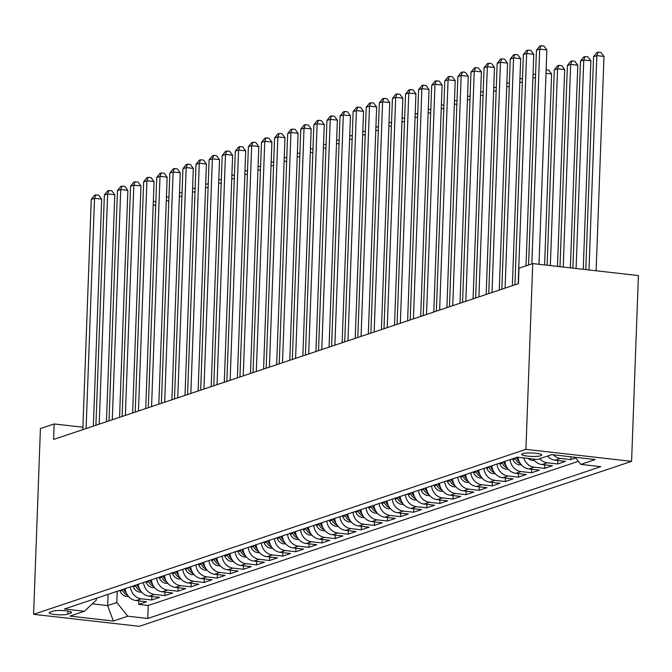 <?xml version="1.0" encoding="UTF-8"?>
<svg xmlns="http://www.w3.org/2000/svg" width="672" height="672" viewBox="0 0 672 672"><rect width="100%" height="100%" fill="white"/><g stroke="black" fill="none" stroke-linecap="round" stroke-linejoin="round"><path stroke-width="1.01" d="M522.589 453.667A10.063 1.705 -177.9 0 0 521.674 454.339A10.063 1.705 -177.9 0 0 529.553 456.296A10.063 1.705 -177.9 0 0 540.868 455.742A10.063 1.705 -177.9 0 0 541.783 455.07A10.063 1.705 -177.9 0 0 533.904 453.113A10.063 1.705 -177.9 0 0 522.589 453.667M525.924 449.35L532.736 263.584L638.4 275.579L631.588 461.345L139.264 626.321L33.6 614.326L525.924 449.35L631.588 461.345M125.194 588.63A12.575 11.298 71.5 0 0 136.114 600.566L146.538 601.751L138.676 604.388L138.81 600.877M130.427 586.874A12.575 11.298 71.5 0 0 141.347 598.811L151.771 599.995L151.897 596.484M151.771 599.995L159.625 597.366L149.201 596.182A12.575 11.298 71.5 0 1 138.281 584.237M151.376 579.852A12.575 11.298 71.5 0 0 162.296 591.797L172.721 592.981L164.867 595.61L164.993 592.099M164.472 575.467A12.575 11.298 71.5 0 0 175.392 587.404L185.816 588.588L177.962 591.226L178.088 587.714M177.568 571.074A12.575 11.298 71.5 0 0 188.488 583.019L198.912 584.203L191.05 586.832L191.184 583.321M190.655 566.689A12.575 11.298 71.5 0 0 201.575 578.634L211.999 579.81L204.145 582.448L204.271 578.936M203.75 562.304A12.575 11.298 71.5 0 0 214.67 574.241L225.095 575.425L217.241 578.063L217.367 574.552M216.846 557.911A12.575 11.298 71.5 0 0 227.766 569.856L238.19 571.04L230.336 573.67L230.462 570.158M229.942 553.526A12.575 11.298 71.5 0 0 240.862 565.471L251.286 566.647L243.424 569.285L243.558 565.774M243.029 549.142A12.575 11.298 71.5 0 0 253.957 561.078L264.382 562.262L256.519 564.892L256.654 561.389M256.124 544.748A12.575 11.298 71.5 0 0 267.044 556.693L277.469 557.878L269.615 560.507L269.741 556.996M269.22 540.364A12.575 11.298 71.5 0 0 280.14 552.3L290.564 553.484L282.71 556.122L282.836 552.611M282.316 535.979A12.575 11.298 71.5 0 0 293.236 547.915L303.66 549.1L295.806 551.729L295.932 548.226M295.411 531.586A12.575 11.298 71.5 0 0 306.331 543.53L316.756 544.715L308.893 547.344L309.028 543.833M308.498 527.201A12.575 11.298 71.5 0 0 319.418 539.137L329.843 540.322L321.989 542.959L322.115 539.448M321.594 522.816A12.575 11.298 71.5 0 0 332.514 534.752L342.938 535.937L335.084 538.566L335.21 535.063M334.69 518.423A12.575 11.298 71.5 0 0 345.61 530.368L356.034 531.552L348.18 534.181L348.306 530.67M347.785 514.038A12.575 11.298 71.5 0 0 358.705 525.974L369.13 527.159L361.267 529.796L361.402 526.285M360.872 509.653A12.575 11.298 71.5 0 0 371.801 521.59L382.217 522.774L374.363 525.403L374.497 521.9M373.968 505.26A12.575 11.298 71.5 0 0 384.888 517.205L395.312 518.389L387.458 521.018L387.584 517.507M387.064 500.875A12.575 11.298 71.5 0 0 397.984 512.812L408.408 513.996L400.554 516.634L400.68 513.122M400.159 496.49A12.575 11.298 71.5 0 0 411.079 508.427L421.504 509.611L413.65 512.24L413.776 508.729M413.255 492.097A12.575 11.298 71.5 0 0 424.175 504.042L434.599 505.226L426.737 507.856L426.871 504.344M426.342 487.712A12.575 11.298 71.5 0 0 437.262 499.649L447.686 500.833L439.832 503.471L439.958 499.96M439.438 483.328A12.575 11.298 71.5 0 0 450.358 495.264L460.782 496.448L452.928 499.078L453.054 495.566M452.533 478.934A12.575 11.298 71.5 0 0 463.453 490.879L473.878 492.064L466.024 494.693L466.15 491.182M465.629 474.55A12.575 11.298 71.5 0 0 476.549 486.486L486.973 487.67L479.111 490.308L479.245 486.797M478.716 470.156A12.575 11.298 71.5 0 0 489.644 482.101L500.06 483.286L492.206 485.915L492.332 482.404M491.812 465.772A12.575 11.298 71.5 0 0 502.732 477.716L513.156 478.892L505.302 481.53L505.428 478.019M504.907 461.387A12.575 11.298 71.5 0 0 515.827 473.323L526.252 474.508L518.398 477.145L518.524 473.634M518.028 457.262A12.575 11.298 71.5 0 0 528.923 468.938L539.347 470.123L531.485 472.752L531.619 469.241M533.341 459.001A12.575 11.298 71.5 0 0 542.018 464.554L552.443 465.73L544.58 468.367L544.715 464.856M547.537 456.07A12.575 11.298 71.5 0 0 555.106 460.16L565.53 461.345L557.676 463.982L557.802 460.471M575.66 457.951L570.772 459.589L570.872 456.8M82.916 427.216L54.163 423.956L53.592 439.438L518.423 283.668L518.986 268.195L532.736 263.584M67.763 614.149L70.644 613.183A9.744 1.655 -177.9 0 0 71.534 612.536A9.744 1.655 -177.9 0 0 63.899 610.638A9.744 1.655 -177.9 0 0 52.937 611.176L50.056 612.142A9.744 1.655 -177.9 0 0 49.174 612.788A9.744 1.655 -177.9 0 0 56.809 614.687A9.744 1.655 -177.9 0 0 67.763 614.149L67.88 611.1M108.058 594.367L107.646 605.598L116.81 602.524L127.781 616.207L147.764 618.475L600.81 466.662L580.818 464.394L595.224 459.564L551.813 454.633L537.407 459.463L517.423 457.195L64.378 609.008L84.37 611.276L96.247 600.188L96.314 598.307M127.781 616.207L113.375 621.029L69.964 616.106L84.37 611.276M138.676 604.388L148.243 605.472L578.374 461.336M570.772 459.589L560.347 458.405A12.575 11.298 -108.5 0 1 553.224 454.793M557.676 463.982L547.252 462.798A12.575 11.298 -108.5 0 1 539.683 458.699M544.58 468.367L534.156 467.183A12.575 11.298 -108.5 0 1 523.748 457.909M531.485 472.752L521.069 471.568A12.575 11.298 -108.5 0 1 510.14 459.631M518.398 477.145L507.973 475.961A12.575 11.298 -108.5 0 1 497.053 464.016M505.302 481.53L494.878 480.346A12.575 11.298 -108.5 0 1 483.958 468.409M492.206 485.915L481.782 484.73A12.575 11.298 -108.5 0 1 470.862 472.794M479.111 490.308L468.686 489.124A12.575 11.298 -108.5 0 1 457.766 477.179M466.024 494.693L455.599 493.508A12.575 11.298 -108.5 0 1 444.679 481.572M452.928 499.078L442.504 497.893A12.575 11.298 -108.5 0 1 431.584 485.957M439.832 503.471L429.408 502.286A12.575 11.298 -108.5 0 1 418.488 490.342M426.737 507.856L416.312 506.671A12.575 11.298 -108.5 0 1 405.392 494.735M413.65 512.24L403.225 511.056A12.575 11.298 -108.5 0 1 392.305 499.12M400.554 516.634L390.13 515.449A12.575 11.298 -108.5 0 1 379.21 503.504M387.458 521.018L377.034 519.834A12.575 11.298 -108.5 0 1 366.114 507.898M374.363 525.403L363.938 524.219A12.575 11.298 -108.5 0 1 353.018 512.282M361.267 529.796L350.851 528.612A12.575 11.298 -108.5 0 1 339.923 516.667M348.18 534.181L337.756 532.997A12.575 11.298 -108.5 0 1 326.836 521.06M335.084 538.566L324.66 537.39A12.575 11.298 -108.5 0 1 313.74 525.445M321.989 542.959L311.564 541.775A12.575 11.298 -108.5 0 1 300.644 529.83M308.893 547.344L298.469 546.16A12.575 11.298 -108.5 0 1 287.549 534.223M295.806 551.729L285.382 550.553A12.575 11.298 -108.5 0 1 274.462 538.608M282.71 556.122L272.286 554.938A12.575 11.298 -108.5 0 1 261.366 542.993M269.615 560.507L259.19 559.322A12.575 11.298 -108.5 0 1 248.27 547.386M256.519 564.892L246.095 563.716A12.575 11.298 -108.5 0 1 235.175 551.771M243.424 569.285L233.008 568.1A12.575 11.298 -108.5 0 1 222.079 556.156M230.336 573.67L219.912 572.485A12.575 11.298 -108.5 0 1 208.992 560.549M217.241 578.063L206.816 576.878A12.575 11.298 -108.5 0 1 195.896 564.934M204.145 582.448L193.721 581.263A12.575 11.298 -108.5 0 1 182.801 569.327M191.05 586.832L180.625 585.648A12.575 11.298 -108.5 0 1 169.705 573.712M177.962 591.226L167.538 590.041A12.575 11.298 -108.5 0 1 156.618 578.096M164.867 595.61L154.442 594.426A12.575 11.298 -108.5 0 1 143.522 582.49M117.222 591.301L116.81 602.524M54.163 423.956L40.412 428.56L33.6 614.326M92.316 603.859L107.646 605.598L113.375 621.029M148.243 605.472L147.764 618.475M580.818 464.394L575.123 457.279M93.358 426.107L101.682 199.122L94.542 198.316L86.1 428.543M91.266 199.408L94.542 195.3L95.852 194.863L94.542 198.316L91.266 199.408L82.824 429.635M95.852 194.863L98.7 195.182L101.682 199.122M128.621 596.56L126.563 596.501A8.333 7.484 -108.5 0 1 120.112 591.226L119.792 590.436M126.361 593.065A8.333 7.484 -108.5 0 1 124.169 589.865L123.85 589.075M122.279 589.604L122.598 590.394A8.333 7.484 71.5 0 0 126.924 595.039L127.604 595.274M155.719 205.262L153.199 204.977M153.325 201.39L155.845 201.709M106.453 421.722L114.778 194.737L107.638 193.922L99.196 424.158M104.362 195.023L107.629 190.915L108.94 190.47L107.638 193.922L104.362 195.023L95.92 425.25M108.94 190.47L111.796 190.798L114.778 194.737M119.549 417.337L127.865 190.352L120.725 189.538L112.283 419.765M117.457 190.638L120.725 186.522L122.035 186.085L120.725 189.538L117.457 190.638L109.015 420.865M122.035 186.085L124.891 186.413L127.865 190.352M132.636 412.944L140.96 185.959L133.82 185.153L125.378 415.38M130.553 186.245L133.82 182.137L135.131 181.7L133.82 185.153L130.553 186.245L122.102 416.472M135.131 181.7L137.987 182.02L140.96 185.959M145.732 408.559L154.056 181.574L146.916 180.76L138.474 410.995M143.64 181.86L146.916 177.752L148.226 177.307L146.916 180.76L143.64 181.86L135.198 412.087M148.226 177.307L151.082 177.635L154.056 181.574M141.716 592.175L139.658 592.108A8.333 7.484 -108.5 0 1 133.207 586.841L132.888 586.051M139.448 588.68A8.333 7.484 -108.5 0 1 137.264 585.48L136.945 584.69M135.374 585.22L135.694 586.009A8.333 7.484 71.5 0 0 140.02 590.654L140.7 590.89M168.815 200.869L166.295 200.584M166.421 196.997L168.941 197.316M154.804 587.782L152.754 587.723A8.333 7.484 -108.5 0 1 146.303 582.456L145.984 581.658M152.544 584.287A8.333 7.484 -108.5 0 1 150.36 581.095L150.041 580.306M148.47 580.826L148.789 581.616A8.333 7.484 71.5 0 0 153.115 586.261L153.796 586.505M181.902 196.484L179.382 196.199M179.516 192.612L182.036 192.931M167.899 583.397L165.85 583.33A8.333 7.484 -108.5 0 1 159.39 578.063L159.071 577.273M165.64 579.902A8.333 7.484 -108.5 0 1 163.456 576.702L163.136 575.912M161.557 576.442L161.885 577.231A8.333 7.484 71.5 0 0 166.211 581.876L166.891 582.112M194.998 192.1L192.478 191.814M192.612 188.227L195.132 188.546M180.995 579.012L178.937 578.945A8.333 7.484 -108.5 0 1 172.486 573.678L172.166 572.888M178.735 575.518A8.333 7.484 -108.5 0 1 176.543 572.317L176.224 571.528M174.653 572.057L174.972 572.846A8.333 7.484 71.5 0 0 179.298 577.492L179.987 577.727M208.093 187.706L205.573 187.421M205.708 183.834L208.219 184.153M158.827 404.174L167.152 177.19L160.012 176.375L151.57 406.602M156.736 177.475L160.012 173.359L161.314 172.922L160.012 176.375L156.736 177.475L148.294 407.702M161.314 172.922L164.17 173.25L167.152 177.19M194.09 574.619L192.032 574.56A8.333 7.484 -108.5 0 1 185.581 569.285L185.262 568.495M191.831 571.124A8.333 7.484 -108.5 0 1 189.638 567.932L189.319 567.143M187.748 567.664L188.068 568.453A8.333 7.484 71.5 0 0 192.394 573.098L193.074 573.342M221.189 183.322L218.669 183.036M218.795 179.449L221.315 179.768M171.923 399.781L180.239 172.796L173.107 171.99L164.665 402.217M169.831 173.082L173.099 168.974L174.409 168.538L173.107 171.99L169.831 173.082L161.389 403.309M174.409 168.538L177.265 168.857L180.239 172.796M207.178 570.234L205.128 570.167A8.333 7.484 -108.5 0 1 198.677 564.9L198.358 564.11M204.918 566.74A8.333 7.484 -108.5 0 1 202.734 563.539L202.415 562.75M200.844 563.279L201.163 564.068A8.333 7.484 71.5 0 0 205.489 568.714L206.17 568.949M234.276 178.937L231.756 178.651M231.89 175.064L234.41 175.384M185.01 395.396L193.334 168.412L186.194 167.597L177.752 397.824M182.927 168.697L186.194 164.59L187.505 164.144L186.194 167.597L182.927 168.697L174.485 398.924M187.505 164.144L190.361 164.472L193.334 168.412M220.273 565.849L218.224 565.782A8.333 7.484 -108.5 0 1 211.772 560.515L211.445 559.726M218.014 562.355A8.333 7.484 -108.5 0 1 215.83 559.154L215.51 558.365M213.94 558.886L214.259 559.684A8.333 7.484 71.5 0 0 218.585 564.329L219.265 564.564M247.372 174.544L244.852 174.258M244.986 170.671L247.506 170.99M198.106 391.012L206.43 164.027L199.29 163.212L190.848 393.439M196.014 164.312L199.29 160.196L200.6 159.76L199.29 163.212L196.014 164.312L187.572 394.54M200.6 159.76L203.456 160.087L206.43 164.027M233.369 561.456L231.319 561.397A8.333 7.484 -108.5 0 1 224.86 556.122L224.54 555.332M231.109 557.962A8.333 7.484 -108.5 0 1 228.925 554.761L228.598 553.972M227.027 554.501L227.346 555.29A8.333 7.484 71.5 0 0 231.672 559.936L232.361 560.179M260.467 170.159L257.947 169.873M258.082 166.286L260.593 166.606M211.201 386.618L219.526 159.634L212.386 158.827L203.944 389.054M209.11 159.919L212.386 155.812L213.688 155.375L212.386 158.827L209.11 159.919L200.668 390.146M213.688 155.375L216.544 155.694L219.526 159.634M224.297 382.234L232.621 155.249L225.481 154.434L217.039 384.661M222.205 155.534L225.473 151.427L226.783 150.982L225.481 154.434L222.205 155.534L213.763 385.762M226.783 150.982L229.639 151.309L232.621 155.249M237.384 377.849L245.708 150.856L238.568 150.049L230.126 380.276M235.301 151.15L238.568 147.034L239.879 146.597L238.568 150.049L235.301 151.15L226.859 381.377M239.879 146.597L242.735 146.924L245.708 150.856M250.48 373.456L258.804 146.471L251.664 145.664L243.222 375.892M248.388 146.756L251.664 142.649L252.974 142.212L251.664 145.664L248.388 146.756L239.946 376.984M252.974 142.212L255.83 142.531L258.804 146.471M263.575 369.071L271.9 142.086L264.76 141.271L256.318 371.498M261.484 142.372L264.76 138.264L266.07 137.819L264.76 141.271L261.484 142.372L253.042 372.599M266.07 137.819L268.926 138.146L271.9 142.086M276.671 364.678L284.995 137.693L277.855 136.886L269.413 367.114M274.579 137.987L277.847 133.871L279.157 133.434L277.855 136.886L274.579 137.987L266.137 368.214M279.157 133.434L282.013 133.762L284.995 137.693M289.766 360.293L298.082 133.308L290.942 132.502L282.5 362.729M287.675 133.594L290.942 129.486L292.253 129.049L290.942 132.502L287.675 133.594L279.233 363.821M292.253 129.049L295.109 129.368L298.082 133.308M302.854 355.908L311.178 128.923L304.038 128.108L295.596 358.336M300.77 129.209L304.038 125.093L305.348 124.656L304.038 128.108L300.77 129.209L292.328 359.436M305.348 124.656L308.204 124.984L311.178 128.923M315.949 351.515L324.274 124.53L317.134 123.724L308.692 353.951M313.858 124.816L317.134 120.708L318.444 120.271L317.134 123.724L313.858 124.816L305.416 355.051M318.444 120.271L321.3 120.59L324.274 124.53M329.045 347.13L337.369 120.145L330.229 119.339L321.787 349.566M326.953 120.431L330.229 116.323L331.531 115.886L330.229 119.339L326.953 120.431L318.511 350.658M331.531 115.886L334.387 116.206L337.369 120.145M342.14 342.745L350.465 115.76L343.325 114.946L334.883 345.173M340.049 116.046L343.316 111.93L344.627 111.493L343.325 114.946L340.049 116.046L331.607 346.273M344.627 111.493L347.483 111.821L350.465 115.76M355.228 338.352L363.552 111.367L356.412 110.561L347.97 340.788M353.144 111.653L356.412 107.545L357.722 107.108L356.412 110.561L353.144 111.653L344.702 341.888M357.722 107.108L360.578 107.428L363.552 111.367M246.464 557.071L244.406 557.004A8.333 7.484 -108.5 0 1 237.955 551.737L237.636 550.948M244.205 553.577A8.333 7.484 -108.5 0 1 242.012 550.376L241.693 549.587M240.122 550.116L240.442 550.906A8.333 7.484 71.5 0 0 244.768 555.551L245.448 555.786M273.563 165.774L271.043 165.488M271.169 161.902L273.689 162.221M259.552 552.686L257.502 552.619A8.333 7.484 -108.5 0 1 251.051 547.352L250.732 546.563M257.292 549.192A8.333 7.484 -108.5 0 1 255.108 545.992L254.789 545.202M253.218 545.723L253.537 546.512A8.333 7.484 71.5 0 0 257.863 551.158L258.544 551.401M286.65 161.381L284.138 161.095M284.264 157.508L286.784 157.828M272.647 548.293L270.598 548.234A8.333 7.484 -108.5 0 1 264.146 542.959L263.819 542.17M270.388 544.799A8.333 7.484 -108.5 0 1 268.204 541.598L267.884 540.809M266.314 541.338L266.633 542.128A8.333 7.484 71.5 0 0 270.959 546.773L271.639 547.016M299.746 156.996L297.226 156.71M297.36 153.124L299.88 153.443M285.743 543.908L283.693 543.841A8.333 7.484 -108.5 0 1 277.234 538.574L276.914 537.785M283.483 540.414A8.333 7.484 -108.5 0 1 281.299 537.214L280.972 536.424M279.401 536.953L279.728 537.743A8.333 7.484 71.5 0 0 284.046 542.388L284.735 542.623M312.841 152.611L310.321 152.317M310.456 148.739L312.976 149.05M298.838 539.524L296.78 539.456A8.333 7.484 -108.5 0 1 290.329 534.19L290.01 533.4M296.579 536.021A8.333 7.484 -108.5 0 1 294.386 532.829L294.067 532.039M292.496 532.56L292.816 533.35A8.333 7.484 71.5 0 0 297.142 537.995L297.822 538.238M325.937 148.218L323.417 147.932M323.543 144.346L326.063 144.665M311.934 535.13L309.876 535.072A8.333 7.484 -108.5 0 1 303.425 529.796L303.106 529.007M309.666 531.636A8.333 7.484 -108.5 0 1 307.482 528.436L307.163 527.646M305.592 528.175L305.911 528.965A8.333 7.484 71.5 0 0 310.237 533.61L310.918 533.845M339.032 143.833L336.512 143.548M336.638 139.961L339.158 140.28M325.021 530.746L322.972 530.678A8.333 7.484 -108.5 0 1 316.52 525.412L316.201 524.622M322.762 527.251A8.333 7.484 -108.5 0 1 320.578 524.051L320.258 523.261M318.688 523.79L319.007 524.58A8.333 7.484 71.5 0 0 323.333 529.225L324.013 529.46M352.12 139.44L349.6 139.154M349.734 135.576L352.254 135.887M338.117 526.352L336.067 526.294A8.333 7.484 -108.5 0 1 329.608 521.027L329.288 520.237M335.857 522.858A8.333 7.484 -108.5 0 1 333.673 519.666L333.354 518.876M331.783 519.397L332.102 520.187A8.333 7.484 71.5 0 0 336.428 524.832L337.109 525.076M365.215 135.055L362.695 134.77M362.83 131.183L365.35 131.502M351.212 521.968L349.163 521.909A8.333 7.484 -108.5 0 1 342.703 516.634L342.384 515.844M348.953 518.473A8.333 7.484 -108.5 0 1 346.76 515.273L346.441 514.483M344.87 515.012L345.19 515.802A8.333 7.484 71.5 0 0 349.516 520.447L350.204 520.682M378.311 130.67L375.791 130.385M375.925 126.798L378.437 127.117M364.308 517.583L362.25 517.516A8.333 7.484 -108.5 0 1 355.799 512.249L355.48 511.459M362.048 514.088A8.333 7.484 -108.5 0 1 359.856 510.888L359.537 510.098M357.966 510.628L358.285 511.417A8.333 7.484 71.5 0 0 362.611 516.062L363.292 516.298M391.406 126.277L388.886 125.992M389.012 122.405L391.532 122.724M377.395 513.19L375.346 513.131A8.333 7.484 -108.5 0 1 368.894 507.864L368.575 507.074M375.136 509.695A8.333 7.484 -108.5 0 1 372.952 506.503L372.632 505.714M371.062 506.234L371.381 507.024A8.333 7.484 71.5 0 0 375.707 511.669L376.387 511.913M404.494 121.892L401.974 121.607M402.108 118.02L404.628 118.339M390.491 508.805L388.441 508.746A8.333 7.484 -108.5 0 1 381.99 503.471L381.662 502.681M388.231 505.31A8.333 7.484 -108.5 0 1 386.047 502.11L385.728 501.32M384.157 501.85L384.476 502.639A8.333 7.484 71.5 0 0 388.802 507.284L389.483 507.52M417.589 117.508L415.069 117.222M415.204 113.635L417.724 113.954M368.323 333.967L376.648 106.982L369.508 106.176L361.066 336.403M366.232 107.268L369.508 103.16L370.818 102.724L369.508 106.176L366.232 107.268L357.79 337.495M370.818 102.724L373.674 103.043L376.648 106.982M381.419 329.582L389.743 102.598L382.603 101.783L374.161 332.01M379.327 102.883L382.603 98.767L383.914 98.33L382.603 101.783L379.327 102.883L370.885 333.11M383.914 98.33L386.77 98.658L389.743 102.598M394.514 325.189L402.839 98.204L395.699 97.398L387.257 327.625M392.423 98.49L395.69 94.382L397.001 93.946L395.699 97.398L392.423 98.49L383.981 328.726M397.001 93.946L399.857 94.265L402.839 98.204M407.61 320.804L415.926 93.82L408.786 93.005L400.344 323.24M405.518 94.105L408.786 89.998L410.096 89.552L408.786 93.005L405.518 94.105L397.076 324.332M410.096 89.552L412.952 89.88L415.926 93.82M403.586 504.42L401.537 504.353A8.333 7.484 -108.5 0 1 395.077 499.086L394.758 498.296M401.327 500.926A8.333 7.484 -108.5 0 1 399.143 497.725L398.815 496.936M397.244 497.465L397.572 498.254A8.333 7.484 71.5 0 0 401.89 502.9L402.578 503.135M430.685 113.114L428.165 112.829M428.299 109.242L430.819 109.561M416.682 500.027L414.624 499.968A8.333 7.484 -108.5 0 1 408.173 494.701L407.854 493.912M414.422 496.532A8.333 7.484 -108.5 0 1 412.23 493.34L411.911 492.551M410.34 493.072L410.659 493.861A8.333 7.484 71.5 0 0 414.985 498.506L415.666 498.75M443.78 108.73L441.26 108.444M441.386 104.857L443.906 105.176M429.778 495.642L427.72 495.583A8.333 7.484 -108.5 0 1 421.268 490.308L420.949 489.518M427.51 492.148A8.333 7.484 -108.5 0 1 425.326 488.947L425.006 488.158M423.436 488.687L423.755 489.476A8.333 7.484 71.5 0 0 428.081 494.122L428.761 494.357M456.876 104.345L454.356 104.059M454.482 100.472L457.002 100.792M442.865 491.257L440.815 491.19A8.333 7.484 -108.5 0 1 434.364 485.923L434.045 485.134M440.605 487.763A8.333 7.484 -108.5 0 1 438.421 484.562L438.102 483.773M436.531 484.302L436.85 485.092A8.333 7.484 71.5 0 0 441.176 489.737L441.857 489.972M469.963 99.952L467.443 99.666M467.578 96.079L470.098 96.398M420.697 316.42L429.022 89.435L421.882 88.62L413.44 318.847M418.614 89.72L421.882 85.604L423.192 85.168L421.882 88.62L418.614 89.72L410.172 319.948M423.192 85.168L426.048 85.495L429.022 89.435M455.96 486.864L453.911 486.805A8.333 7.484 -108.5 0 1 447.451 481.538L447.132 480.74M453.701 483.37A8.333 7.484 -108.5 0 1 451.517 480.178L451.198 479.388M449.618 479.909L449.946 480.698A8.333 7.484 71.5 0 0 454.272 485.344L454.952 485.587M483.059 95.567L480.539 95.281M480.673 91.694L483.193 92.014M433.793 312.026L442.117 85.042L434.977 84.235L426.535 314.462M431.701 85.327L434.977 81.22L436.288 80.783L434.977 84.235L431.701 85.327L423.259 315.554M436.288 80.783L439.144 81.102L442.117 85.042M469.056 482.479L466.998 482.42A8.333 7.484 -108.5 0 1 460.547 477.145L460.228 476.356M466.796 478.985A8.333 7.484 -108.5 0 1 464.604 475.784L464.285 474.995M462.714 475.524L463.033 476.314A8.333 7.484 71.5 0 0 467.359 480.959L468.048 481.194M496.154 91.182L493.634 90.896M493.769 87.31L496.28 87.629M446.888 307.642L455.213 80.657L448.073 79.842L439.631 310.078M444.797 80.942L448.073 76.835L449.375 76.39L448.073 79.842L444.797 80.942L436.355 311.17M449.375 76.39L452.231 76.717L455.213 80.657M482.152 478.094L480.094 478.027A8.333 7.484 -108.5 0 1 473.642 472.76L473.323 471.971M479.892 474.6A8.333 7.484 -108.5 0 1 477.7 471.4L477.38 470.61M475.81 471.139L476.129 471.929A8.333 7.484 71.5 0 0 480.455 476.574L481.135 476.809M509.25 86.789L506.73 86.503M506.856 82.916L509.376 83.236M459.984 303.257L468.3 76.272L461.168 75.457L452.726 305.684M457.892 76.558L461.16 72.442L462.47 72.005L461.168 75.457L457.892 76.558L449.45 306.785M462.47 72.005L465.326 72.332L468.3 76.272M495.239 473.701L493.189 473.642A8.333 7.484 -108.5 0 1 486.738 468.367L486.419 467.578M492.979 470.207A8.333 7.484 -108.5 0 1 490.795 467.015L490.476 466.225M488.905 466.746L489.224 467.536A8.333 7.484 71.5 0 0 493.55 472.181L494.231 472.424M522.337 82.404L519.817 82.118M519.952 78.532L522.472 78.851M473.071 298.864L481.396 71.879L474.256 71.072L465.814 301.3M470.988 72.164L474.256 68.057L475.566 67.62L474.256 71.072L470.988 72.164L462.546 302.392M475.566 67.62L478.422 67.939L481.396 71.879M508.334 469.316L506.285 469.249A8.333 7.484 -108.5 0 1 499.834 463.982L499.506 463.193M506.075 465.822A8.333 7.484 -108.5 0 1 503.891 462.622L503.572 461.832M502.001 462.361L502.32 463.151A8.333 7.484 71.5 0 0 506.646 467.796L507.326 468.031M535.433 78.019L532.913 77.734M533.047 74.147L535.567 74.466M486.167 294.479L494.491 67.494L487.351 66.679L478.909 296.915M484.075 67.78L487.351 63.672L488.662 63.227L487.351 66.679L484.075 67.78L475.633 298.007M488.662 63.227L491.518 63.554L494.491 67.494M521.43 464.932L519.38 464.864A8.333 7.484 -108.5 0 1 512.921 459.598L512.602 458.808M544.606 264.936L551.611 73.979L546.008 73.34M519.17 461.437A8.333 7.484 -108.5 0 1 516.986 458.237L516.659 457.447M515.088 457.976L515.407 458.766A8.333 7.484 71.5 0 0 519.733 463.411L520.422 463.646M546.143 69.754L548.629 70.039L551.611 73.979M499.262 290.094L507.587 63.109L500.447 62.294L492.005 292.522M497.171 63.395L500.447 59.279L501.757 58.842L500.447 62.294L497.171 63.395L488.729 293.622M501.757 58.842L504.605 59.17L507.587 63.109M534.526 460.538L532.468 460.48A8.333 7.484 -108.5 0 1 528.217 458.422M557.483 266.398L564.698 69.594L557.558 68.779L554.291 69.88L547.126 265.222M532.619 458.917A8.333 7.484 71.5 0 0 532.829 459.018L533.509 459.262M550.343 265.583L557.558 68.779L558.869 65.327L561.725 65.654L564.698 69.594M554.291 69.88L557.558 65.764L558.869 65.327M512.358 285.701L520.682 58.716L513.542 57.91L505.1 288.137M510.266 59.002L513.534 54.894L514.844 54.457L513.542 57.91L510.266 59.002L501.824 289.229M514.844 54.457L517.7 54.776L520.682 58.716M570.368 267.859L577.794 65.201L570.654 64.394L567.386 65.486L560.003 266.683M563.228 267.044L570.654 64.394L571.964 60.942L574.82 61.261L577.794 65.201M567.386 65.486L570.654 61.379L571.964 60.942M526.016 265.835L533.77 54.331L526.63 53.516L518.188 283.744M523.362 54.617L526.63 50.509L527.94 50.064L526.63 53.516L523.362 54.617L514.92 284.844M527.94 50.064L530.796 50.392L533.77 54.331M583.246 269.321L590.89 60.816L583.75 60.001L580.474 61.102L572.88 268.145M576.106 268.506L583.75 60.001L585.06 56.549L587.916 56.876L590.89 60.816M580.474 61.102L583.75 56.994L585.06 56.549M539.003 264.298L546.865 49.946L539.725 49.132L531.854 263.878M536.449 50.232L539.725 46.116L541.036 45.679L539.725 49.132L536.449 50.232L528.578 264.978M541.036 45.679L543.892 46.007L546.865 49.946M596.123 270.782L603.985 56.431L596.845 55.616L593.569 56.717L585.766 269.606M588.983 269.968L596.845 55.616L598.147 52.164L601.003 52.492L603.985 56.431M593.569 56.717L596.845 52.601L598.147 52.164M141.347 598.811L136.114 600.566M560.347 458.405L555.106 460.16M547.252 462.798L542.018 464.554M534.156 467.183L528.923 468.938M521.069 471.568L515.827 473.323M507.973 475.961L502.732 477.716M494.878 480.346L489.644 482.101M481.782 484.73L476.549 486.486M468.686 489.124L463.453 490.879M455.599 493.508L450.358 495.264M442.504 497.893L437.262 499.649M429.408 502.286L424.175 504.042M416.312 506.671L411.079 508.427M403.225 511.056L397.984 512.812M390.13 515.449L384.888 517.205M377.034 519.834L371.801 521.59M363.938 524.219L358.705 525.974M350.851 528.612L345.61 530.368M337.756 532.997L332.514 534.752M324.66 537.39L319.418 539.137M311.564 541.775L306.331 543.53M298.469 546.16L293.236 547.915M285.382 550.553L280.14 552.3M272.286 554.938L267.044 556.693M259.19 559.322L253.957 561.078M246.095 563.716L240.862 565.471M233.008 568.1L227.766 569.856M219.912 572.485L214.67 574.241M206.816 576.878L201.575 578.634M193.721 581.263L188.488 583.019M180.625 585.648L175.392 587.404M167.538 590.041L162.296 591.797M154.442 594.426L149.201 596.182M70.694 611.822L70.644 613.183M126.739 596.501L128.167 596.022M124.169 589.865L125.294 589.487M120.112 591.226L122.598 590.394M126.958 594.241L126.924 595.039M139.835 592.116L141.263 591.637M137.264 585.48L138.39 585.102M133.207 586.841L135.694 586.009M140.045 589.856L140.02 590.654M152.93 587.731L154.358 587.252M150.36 581.095L151.486 580.717M146.303 582.456L148.789 581.616M153.14 585.463L153.115 586.261M166.026 583.338L167.446 582.859M163.456 576.702L164.581 576.324M159.39 578.063L161.885 577.231M166.236 581.078L166.211 581.876M179.113 578.953L180.541 578.474M176.543 572.317L177.668 571.939M172.486 573.678L174.972 572.846M179.332 576.694L179.298 577.492M192.209 574.568L193.637 574.09M189.638 567.932L190.764 567.554M185.581 569.285L188.068 568.453M192.427 572.3L192.394 573.098M205.304 570.175L206.732 569.696M202.734 563.539L203.86 563.161M198.677 564.9L201.163 564.068M205.514 567.916L205.489 568.714M218.4 565.79L219.82 565.312M215.83 559.154L216.955 558.776M211.772 560.515L214.259 559.684M218.61 563.522L218.585 564.329M231.487 561.406L232.915 560.927M228.925 554.761L230.042 554.392M224.86 556.122L227.346 555.29M231.706 559.138L231.672 559.936M244.583 557.012L246.011 556.534M242.012 550.376L243.138 549.998M237.955 551.737L240.442 550.906M244.801 554.753L244.768 555.551M257.678 552.628L259.106 552.149M255.108 545.992L256.234 545.614M251.051 547.352L253.537 546.512M257.888 550.36L257.863 551.158M270.774 548.243L272.194 547.764M268.204 541.598L269.329 541.229M264.146 542.959L266.633 542.128M270.984 545.975L270.959 546.773M283.87 543.85L285.289 543.371M281.299 537.214L282.425 536.836M277.234 538.574L279.728 537.743M284.08 541.59L284.046 542.388M296.957 539.465L298.385 538.986M294.386 532.829L295.512 532.451M290.329 534.19L292.816 533.35M297.175 537.197L297.142 537.995M310.052 535.072L311.48 534.601M307.482 528.436L308.608 528.066M303.425 529.796L305.911 528.965M310.271 532.812L310.237 533.61M323.148 530.687L324.576 530.208M320.578 524.051L321.703 523.673M316.52 525.412L319.007 524.58M323.358 528.427L323.333 529.225M336.244 526.302L337.663 525.823M333.673 519.666L334.799 519.288M329.608 521.027L332.102 520.187M336.454 524.034L336.428 524.832M349.331 521.909L350.759 521.438M346.76 515.273L347.886 514.903M342.703 516.634L345.19 515.802M349.549 519.649L349.516 520.447M362.426 517.524L363.854 517.045M359.856 510.888L360.982 510.51M355.799 512.249L358.285 511.417M362.645 515.264L362.611 516.062M375.522 513.139L376.95 512.66M372.952 506.503L374.077 506.125M368.894 507.864L371.381 507.024M375.732 510.871L375.707 511.669M388.618 508.746L390.037 508.276M386.047 502.11L387.173 501.732M381.99 503.471L384.476 502.639M388.828 506.486L388.802 507.284M401.705 504.361L403.133 503.882M399.143 497.725L400.26 497.347M395.077 499.086L397.572 498.254M401.923 502.102L401.89 502.9M414.8 499.976L416.228 499.498M412.23 493.34L413.356 492.962M408.173 494.701L410.659 493.861M415.019 497.708L414.985 498.506M427.896 495.583L429.324 495.104M425.326 488.947L426.451 488.569M421.268 490.308L423.755 489.476M428.106 493.324L428.081 494.122M440.992 491.198L442.42 490.72M438.421 484.562L439.547 484.184M434.364 485.923L436.85 485.092M441.202 488.939L441.176 489.737M454.087 486.814L455.507 486.335M451.517 480.178L452.642 479.8M447.451 481.538L449.946 480.698M454.297 484.546L454.272 485.344M467.174 482.42L468.602 481.942M464.604 475.784L465.73 475.406M460.547 477.145L463.033 476.314M467.393 480.161L467.359 480.959M480.27 478.036L481.698 477.557M477.7 471.4L478.825 471.022M473.642 472.76L476.129 471.929M480.488 475.776L480.455 476.574M493.366 473.651L494.794 473.172M490.795 467.015L491.921 466.637M486.738 468.367L489.224 467.536M493.576 471.383L493.55 472.181M506.461 469.258L507.881 468.779M503.891 462.622L505.016 462.244M499.834 463.982L502.32 463.151M506.671 466.998L506.646 467.796M519.548 464.873L520.976 464.394M516.986 458.237L518.104 457.859M512.921 459.598L515.407 458.766M519.767 462.605L519.733 463.411M532.644 460.488L534.072 460.009"/></g></svg>
